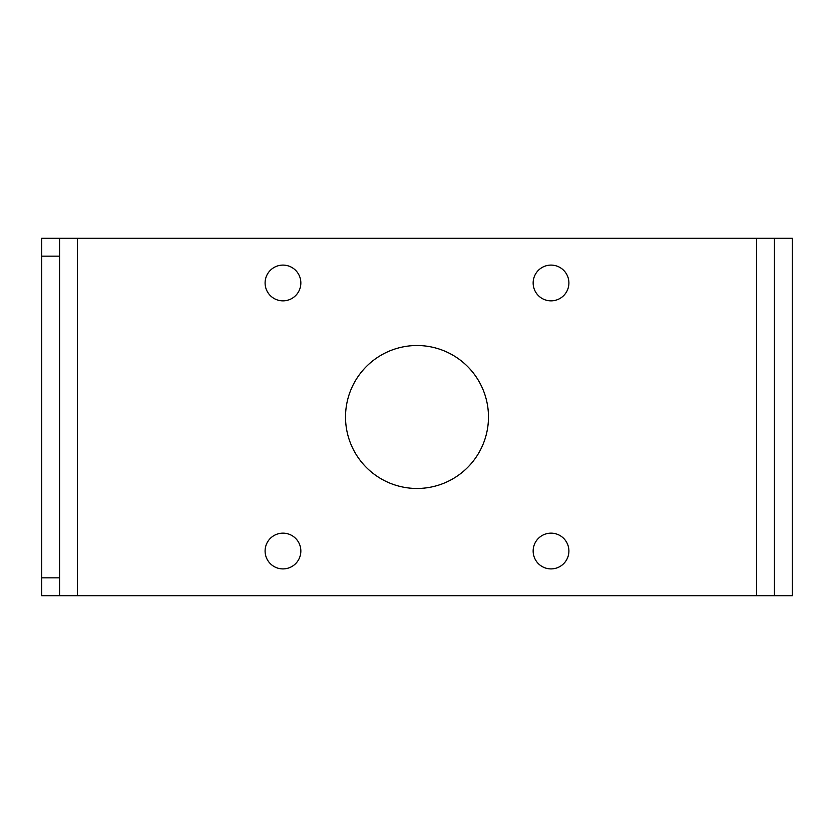 <?xml version="1.0" encoding="UTF-8"?>
<svg xmlns="http://www.w3.org/2000/svg" width="834" height="834" viewBox="0 0 834 834"><rect width="100%" height="100%" fill="white"/><g stroke="black" fill="none" stroke-linecap="round" stroke-linejoin="round"><path stroke-width="1.25" d="M77.458 595.705L41.7 595.705L41.7 238.295L77.458 238.295L77.458 595.705L756.542 595.705L756.542 238.295L77.458 238.295M756.542 238.295L792.3 238.295L792.3 595.705L756.542 595.705M417 345.516A71.484 71.484 0 0 1 478.904 452.737A71.484 71.484 0 0 1 355.096 452.737A71.484 71.484 0 0 1 417 345.516M551.034 265.097A17.868 17.868 0 0 1 566.505 291.91A17.868 17.868 0 0 1 535.553 291.91A17.868 17.868 0 0 1 551.034 265.097M551.034 533.155A17.868 17.868 0 0 1 566.505 559.968A17.868 17.868 0 0 1 535.553 559.968A17.868 17.868 0 0 1 551.034 533.155M282.966 533.155A17.868 17.868 0 0 1 298.447 559.968A17.868 17.868 0 0 1 267.495 559.968A17.868 17.868 0 0 1 282.966 533.155M282.966 265.097A17.868 17.868 0 0 1 298.447 291.91A17.868 17.868 0 0 1 267.495 291.91A17.868 17.868 0 0 1 282.966 265.097M774.411 595.705L774.411 238.295M41.7 577.837L59.589 577.837L59.589 256.163L41.7 256.163M59.589 238.295L59.589 256.163M59.589 577.837L59.589 595.705M41.721 238.295L41.721 595.705M792.279 595.705L792.279 238.295"/></g></svg>

